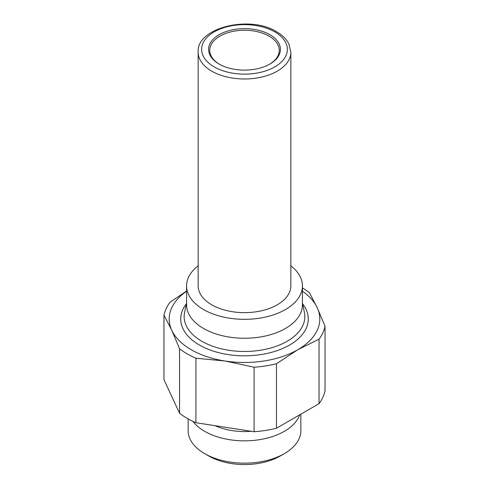 <?xml version="1.0" encoding="UTF-8"?>
<svg xmlns="http://www.w3.org/2000/svg" width="489" height="489" viewBox="0 0 489 489"><rect width="100%" height="100%" fill="white"/><g stroke="black" fill="none" stroke-linecap="round" stroke-linejoin="round"><path stroke-width="0.73" d="M198.155 265.82A57.928 33.448 0 0 0 186.572 285.888L186.572 304.806A57.928 33.448 0 0 0 203.534 328.461A57.928 33.448 0 0 0 266.67 335.711A57.928 33.448 0 0 0 302.428 304.806L302.428 285.888A57.928 33.448 0 0 0 290.845 265.82M186.572 285.888A57.928 33.448 0 0 0 203.534 309.537A57.928 33.448 0 0 0 266.67 316.786A57.928 33.448 0 0 0 302.428 285.888M219.518 64.285A34.756 20.067 180 0 1 209.744 50.33A34.756 20.067 180 0 1 231.199 31.791A34.756 20.067 180 0 1 269.078 36.143A34.756 20.067 180 0 1 279.256 50.33A34.756 20.067 180 0 1 269.482 64.285M219.103 64.047A35.917 20.734 0 0 0 269.897 64.047A35.917 20.734 0 0 0 269.897 34.719A35.917 20.734 0 0 0 219.103 34.719A35.917 20.734 0 0 0 219.103 64.047L219.103 64.047M198.155 52.225L198.155 285.888A46.345 26.754 0 0 0 211.731 304.806A46.345 26.754 0 0 0 262.232 310.607A46.345 26.754 0 0 0 290.845 285.888L290.845 52.225L288.852 43.924C286.456 39.144 282.355 35.08 276.548 31.712C249.757 14.756 196.211 27.751 198.155 52.225A46.345 26.754 0 0 0 211.731 71.143A46.345 26.754 0 0 0 262.232 76.944A46.345 26.754 0 0 0 290.845 52.225M299.714 414.831A56.357 32.537 180 0 1 260.71 439.477A56.357 32.537 180 0 1 204.653 431.316A56.357 32.537 180 0 1 192.843 421.316M300.857 414.171L300.857 430.626A56.357 32.537 180 0 1 284.347 453.633A56.357 32.537 180 0 1 204.653 453.633L204.653 453.633A56.357 32.537 180 0 1 188.143 430.626L188.143 418.896M208.748 455.999L204.653 453.633L208.748 455.999A50.563 29.193 0 0 0 280.252 455.999L284.347 453.633M251.291 431.286A47.506 27.427 180 0 1 215.111 425.687M187.153 353.828A81.101 46.822 0 0 0 195.93 358.223L195.93 422.722A81.101 46.822 180 0 1 187.153 418.327A81.101 46.822 180 0 1 179.549 413.26L179.549 348.761A81.101 46.822 0 0 0 187.153 353.828M186.572 291.218A75.312 43.478 0 0 0 171.755 330.252A75.312 43.478 0 0 0 191.248 349.745A75.312 43.478 0 0 0 225.007 360.998L195.93 358.223M302.428 287.948A81.101 46.822 0 0 1 309.451 292.679L317.245 307.746A75.312 43.478 0 0 0 302.428 291.218M319.036 403.676L319.036 339.177A81.101 46.822 0 0 0 325.032 326.255L325.032 390.754A81.101 46.822 180 0 1 319.036 403.676L276.468 428.254A81.101 46.822 180 0 1 254.084 431.714L254.084 367.215A81.101 46.822 0 0 0 276.468 363.755L276.468 428.254M186.572 291.041L169.964 302.263A81.101 46.822 0 0 0 163.968 315.185L163.968 379.684L179.549 413.26M254.084 367.215L225.007 360.998A75.312 43.478 0 0 0 297.752 349.745L276.468 363.755M319.036 339.177L297.752 349.745A75.312 43.478 0 0 0 317.245 307.746L325.032 326.255M179.549 348.761L171.755 330.252L163.968 315.185M254.084 431.714L195.93 422.722M274.812 31.883A42.867 24.75 180 0 1 274.812 66.883A42.867 24.75 180 0 1 214.188 66.883A42.867 24.75 180 0 1 214.188 31.883A42.867 24.75 180 0 1 274.812 31.883M302.428 302.832L304.421 312.52A60.343 34.841 180 0 1 270.845 347.972A60.343 34.841 180 0 1 201.829 341.261A60.343 34.841 180 0 1 184.579 312.52L186.572 302.832M186.352 303.877A63.772 36.816 0 0 0 199.408 345.032A63.772 36.816 0 0 0 280.735 349.299A63.772 36.816 0 0 0 302.648 303.877"/></g></svg>
